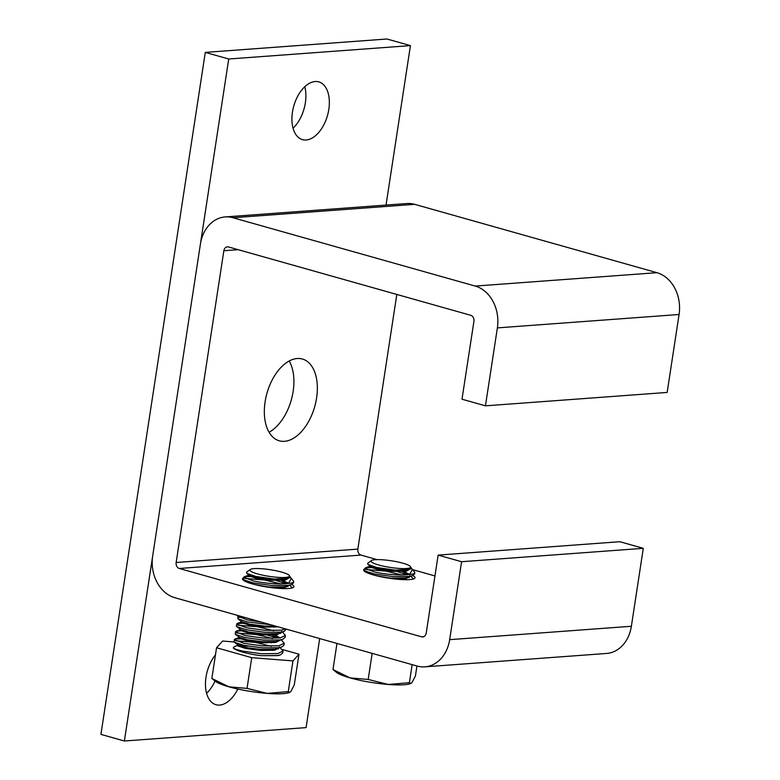 <?xml version="1.0" encoding="UTF-8"?>
<svg xmlns="http://www.w3.org/2000/svg" width="780" height="780" viewBox="0 0 780 780"><rect width="100%" height="100%" fill="white"/><g stroke="black" fill="none" stroke-linecap="round" stroke-linejoin="round"><path stroke-width="1.17" d="M237.803 689.023A30.001 17.501 -74.2 0 1 216.021 704.72A30.001 17.501 -74.2 0 1 205.998 677.186A30.001 17.501 -74.2 0 1 215.455 654.868M304.765 86.726A30.001 17.501 -74.2 0 1 305.36 102.814A30.001 17.501 -74.2 0 1 293.065 128.193M292.461 112.106A30.001 17.501 -74.2 0 1 318.776 81.89A30.001 17.501 -74.2 0 1 328.809 109.424A30.001 17.501 -74.2 0 1 302.494 139.639A30.001 17.501 -74.2 0 1 292.461 112.106M386.987 39L410.436 45.611L228.725 59.007L205.286 52.387L386.987 39M228.725 59.007L124.371 741L306.072 727.613L319.693 638.567M386.032 205.082L410.436 45.611M124.371 741L100.922 734.389L205.286 52.387M215.007 681.038A30.001 17.501 -74.2 0 1 206.593 693.274M405.083 572.686A25.994 4.378 -171.3 0 1 408.973 573.914M412.844 575.552A25.994 4.378 -171.3 0 1 415.028 577.785A25.994 4.378 -171.3 0 1 400.354 579.491A25.994 4.378 -171.3 0 1 373.591 575.006A25.994 4.378 -171.3 0 1 363.636 569.917A25.994 4.378 -171.3 0 1 364.806 568.883M283.949 581.617A25.994 4.378 -171.3 0 1 287.84 582.835M291.71 584.474A25.994 4.378 -171.3 0 1 293.894 586.706A25.994 4.378 -171.3 0 1 279.211 588.413A25.994 4.378 -171.3 0 1 252.447 583.937A25.994 4.378 -171.3 0 1 242.502 578.848A25.994 4.378 -171.3 0 1 243.672 577.804M289.175 360.984A42.5 24.794 -74.2 0 1 293.144 391.414A42.5 24.794 -74.2 0 1 269.071 432.237M265.102 401.817A42.5 24.794 -74.2 0 1 302.386 359.024A42.5 24.794 -74.2 0 1 316.582 398.024A42.5 24.794 -74.2 0 1 279.308 440.817A42.5 24.794 -74.2 0 1 265.102 401.817M449.67 639.658L631.371 626.272L643.295 548.33L461.594 561.717L449.67 639.658A34.993 27.797 85.8 0 1 424.885 666.841A34.993 27.797 85.8 0 1 417.095 666.042L174.827 597.704A34.993 27.797 85.8 0 1 152.695 555.886L200.401 244.12A34.993 27.797 85.8 0 1 225.186 216.928A34.993 27.797 85.8 0 1 232.976 217.737L475.235 286.075A34.993 27.797 85.8 0 1 497.377 327.892L485.443 405.834L667.154 392.438L679.078 314.496A34.993 27.797 85.8 0 0 656.945 272.688L414.677 204.341A34.993 27.797 85.8 0 0 406.887 203.541L225.186 216.928M434.957 575.942L412.796 569.692M377.072 559.621L361.003 555.087A5.002 3.968 85.8 0 1 357.844 549.11L396.815 294.44M461.594 561.717L438.145 555.106L426.221 633.048A5.002 3.968 85.8 0 1 422.682 636.928A5.002 3.968 85.8 0 1 421.57 636.812L179.303 568.474A5.002 3.968 85.8 0 1 176.143 562.497L223.85 250.731A5.002 3.968 85.8 0 1 227.389 246.851A5.002 3.968 85.8 0 1 228.501 246.958L470.769 315.305A5.002 3.968 85.8 0 1 473.928 321.272L462.004 399.214L485.443 405.834M631.371 626.272A34.993 27.797 85.8 0 1 606.587 653.455L424.885 666.841M643.295 548.33L619.846 541.71L438.145 555.106M411.167 567.957L414.531 571.993A24.999 4.212 -171.3 0 1 414.794 572.764L414.609 573.914L412.454 575.698L409.315 576.44L392.74 576.586L374.341 573.992L365.06 570.96L364.591 570.248L365.527 567.782L373.952 567.538M366.181 569.507L385.924 571.116L402.002 574.987M412.523 569.341L409.617 574.49C399.165 575.494 387.504 574.675 374.644 572.042L364.894 568.308M397.303 571.594L407.16 574.772M375.911 575.63L394.387 578.945M408.145 577.268L409.061 577.697M410.738 576.322L413.566 578.926M402.938 563.218A19.997 3.364 8.7 0 0 371.436 560.557A19.997 3.364 8.7 0 0 378.709 565.003A19.997 3.364 8.7 0 0 400.803 568.532A19.997 3.364 8.7 0 0 410.387 566.514A19.997 3.364 8.7 0 0 402.938 563.218M367.682 563.238L367.945 564.457L376.847 567.508L395.363 570.141L409.558 569.39L411.157 567.84L410.387 566.514M416.949 666.003L415.418 675.977L411.889 682.724L410.202 683.709A39 6.572 -171.3 0 1 388.264 684.469A39 6.572 -171.3 0 1 350.054 677.888A39 6.572 -171.3 0 1 336.57 672.438L332.982 669.533L336.97 643.442M410.943 683.436L409.393 682.685L388.264 684.469L368.18 679.458L350.054 677.888L332.982 669.533M409.393 682.685L412.152 664.648M368.18 679.458L372.167 653.367M414.794 572.764A24.999 4.212 -171.3 0 1 409.617 574.49M409.373 569.458L406.75 570.121L393.023 570.414L377.783 568.435L370.022 566.046L367.945 564.457M402.412 570.56L409.539 574.499M412.454 575.698L405.561 577.922L391.833 578.214L384.988 577.571M401.212 578.35L404.45 579.676M410.992 568.474L406.604 571.096L392.876 571.389L377.637 569.41L369.73 566.894L370.13 566.124M402.256 571.535L408.427 574.558M409.958 575.698L409.812 576.673L405.415 578.896L399.038 579.394M369.652 573.778L373.025 573.69M398.414 578.428L401.729 579.569M290.033 576.888L293.397 580.915A24.999 4.212 -171.3 0 1 293.651 581.685L293.475 582.845L291.32 584.63L288.181 585.361L271.606 585.517L253.207 582.913L243.925 579.891L243.457 579.179L244.384 576.712L252.817 576.469M245.047 578.428L264.79 580.037L280.868 583.908M291.389 578.263L288.483 583.42C278.031 584.415 266.37 583.596 253.5 580.973L243.76 577.229M276.169 580.515L286.026 583.693M280.059 647.605L283.043 651.047L282.74 652.996L280.585 654.781L277.446 655.512L260.871 655.658A24.999 4.212 -171.3 0 1 242.619 652.09A24.999 4.212 -171.3 0 1 233.239 647.868L234.468 646.571L238.105 645.245L237.861 645.967L245.768 648.492L261.007 650.462L274.735 650.179L279.133 647.956L279.279 646.981M283.043 651.047L277.748 653.562L261.173 653.718L242.765 651.115C237.422 649.925 234.253 648.843 233.239 647.868M281.258 639.815L284.232 643.246L283.94 645.197L281.775 646.981L278.645 647.722L262.06 647.868L243.662 645.274L234.39 642.242L233.922 641.53L234.848 639.064L243.272 638.82M235.501 640.789L255.255 642.389L271.323 646.269M284.232 643.246L278.938 645.772L262.363 645.918L243.964 643.325L234.214 639.581M261.563 641.638L266.623 642.876M282.448 632.014L285.421 635.456L285.129 637.406L282.974 639.191L279.835 639.922L263.26 640.078L244.861 637.475L235.579 634.452L235.111 633.74L236.038 631.274L240.981 630.854M236.701 632.99L256.444 634.598L272.522 638.469M285.421 635.456L280.137 637.972L263.552 638.128L245.154 635.524L235.414 631.79M262.753 633.847L274.843 637.192M286.387 629.167L284.164 631.39L281.024 632.131L264.449 632.278L246.051 629.684L236.769 626.652L236.301 625.94L237.227 623.474L245.661 623.23M237.89 625.199L257.634 626.808L273.712 630.679M285.558 628.943L281.327 630.182L264.752 630.328L246.343 627.734L236.603 624M263.952 626.057L269.012 627.286M270.806 624.78L247.24 621.884L237.968 618.862L237.793 616.2L238.485 615.664M239.08 617.409L244.111 617.243M261.358 622.108L247.543 619.944L237.793 616.2M254.777 584.561L273.244 587.867M277.465 648.55L278.382 648.98M279.854 632.96L280.771 633.389M287.011 586.199L287.927 586.628M289.604 585.254L292.432 587.857M281.804 572.14A19.997 3.364 8.7 0 0 250.302 569.488A19.997 3.364 8.7 0 0 257.575 573.924A19.997 3.364 8.7 0 0 279.669 577.453A19.997 3.364 8.7 0 0 289.253 575.445A19.997 3.364 8.7 0 0 281.804 572.14M250.302 569.488L246.548 572.159L246.811 573.388L255.713 576.44L274.228 579.062L288.424 578.321L290.023 576.761L289.253 575.445M282.418 649.525L298.984 654.196L294.284 684.908L290.755 691.655L289.068 692.63A39 6.572 -171.3 0 1 267.13 693.391A39 6.572 -171.3 0 1 228.92 686.819A39 6.572 -171.3 0 1 215.426 681.359L211.848 678.463L216.547 647.751L222.573 641.053L234.068 641.95M289.809 692.367L288.259 691.606L267.13 693.391L247.036 688.389L228.92 686.819L211.848 678.463M298.984 654.196L292.958 660.904L251.735 657.676L216.547 647.751M288.259 691.606L292.958 660.904M247.036 688.389L251.735 657.676M239.616 645.85L248.05 646.133M280.585 654.781L278.275 655.609L260.871 655.658M293.651 581.685A24.999 4.212 -171.3 0 1 288.483 583.42M288.239 578.38L285.616 579.053L271.889 579.345L256.649 577.366L248.888 574.967L246.811 573.388M281.268 579.481L288.405 583.43M291.32 584.63L284.427 586.843L270.689 587.135L263.854 586.492M280.078 587.282L283.306 588.608M275.671 626.145L264.732 626.106L249.493 624.127L241.732 621.738L237.968 618.862M274.111 626.252L276.198 627.062M284.164 631.39L277.27 633.614L263.543 633.906L248.303 631.927L240.532 629.528L236.769 626.652M275.008 634.861L280.059 637.991M282.974 639.191L276.081 641.404L262.343 641.696L247.104 639.717L239.343 637.328L235.579 634.452M271.732 641.833L273.809 642.652M281.775 646.981L274.882 649.204L261.154 649.496L245.915 647.517L237.822 644.621L237.676 645.596M270.543 649.633L272.62 650.442M289.858 577.395L285.47 580.027L271.742 580.32L256.503 578.341L248.596 575.825L248.995 575.045M281.122 580.457L287.293 583.489M288.678 585.585L284.281 587.818L277.904 588.315M248.518 582.699L251.881 582.621M277.28 587.35L280.595 588.5M278.08 626.827L264.586 627.081L249.346 625.102L241.439 622.586L241.839 621.816M271.313 626.32L273.965 627.227M281.522 632.356L277.124 634.588L263.386 634.881L248.147 632.902L240.25 630.386L240.493 629.655L236.038 631.274M270.124 634.12L278.947 638.05M280.332 640.146L275.925 642.379L262.197 642.671L246.958 640.692L239.05 638.176L239.45 637.396M268.934 641.911L271.586 642.808M238.261 645.197L242.346 644.972M179.303 568.474L361.003 555.087M421.57 636.812L423.764 636.655M497.377 327.892L679.078 314.496M475.235 286.075L656.945 272.688M232.976 217.737L414.677 204.341M176.143 562.497L357.844 549.11M223.85 250.731L238.134 249.678M371.436 560.557L367.682 563.228M411.148 567.908L411.002 568.874M369.7 565.549L369.544 566.524M365.06 570.96L367.848 573.085M365.527 567.782L369.973 566.173M290.014 576.829L289.868 577.804M248.557 574.48L248.41 575.445M241.4 621.241L241.254 622.216M281.668 631.39L281.522 632.365M240.211 629.031L240.064 630.006M239.021 636.831L238.865 637.806M234.39 642.242L238.153 645.118M243.925 579.891L246.714 582.017M244.384 576.712L248.839 575.094M237.227 623.474L241.683 621.865M234.848 639.064L239.304 637.445"/></g></svg>
